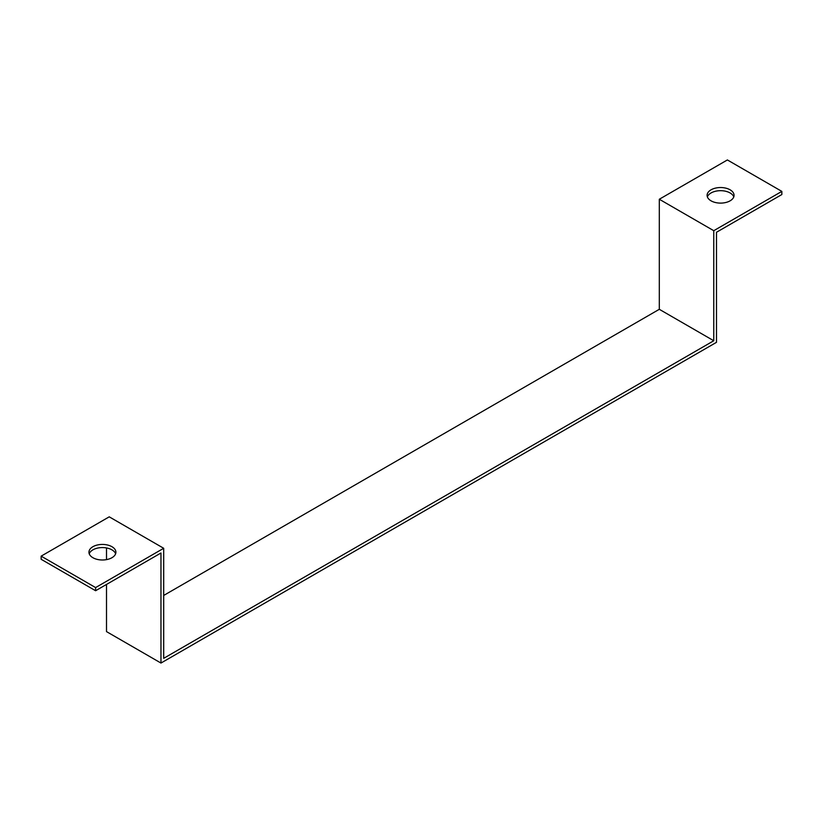 <?xml version="1.0" encoding="UTF-8"?>
<svg xmlns="http://www.w3.org/2000/svg" width="823" height="823" viewBox="0 0 823 823"><rect width="100%" height="100%" fill="white"/><g stroke="black" fill="none" stroke-linecap="round" stroke-linejoin="round"><path stroke-width="1.23" d="M106.506 584.443L106.506 631.611L160.969 663.05L716.494 342.327L716.494 232.271L781.85 194.537L781.85 191.389L713.767 230.697L659.305 199.248L727.388 159.95L781.85 191.389M160.969 663.05L160.969 552.994L95.612 590.729L95.612 587.581L163.695 548.283L163.695 658.338L713.767 340.753L659.305 309.304L163.695 595.451M713.767 340.753L713.767 230.697M659.305 309.304L659.305 199.248M106.506 559.63L106.506 547.943M95.612 590.729L41.15 559.29L41.15 556.142L109.233 516.834L163.695 548.283M115.621 553.786A13.477 7.777 0 0 0 111.949 549.857A13.477 7.777 0 0 0 98.554 547.902A13.477 7.777 0 0 0 89.223 553.786M95.612 587.581L41.15 556.142M730.114 189.815A13.477 7.777 180 0 1 734.054 195.318A13.477 7.777 180 0 1 720.578 203.106A13.477 7.777 180 0 1 707.101 195.318A13.477 7.777 180 0 1 715.424 188.128A13.477 7.777 180 0 1 730.114 189.815M733.777 196.892A13.477 7.777 -0 0 0 730.114 192.963A13.477 7.777 -0 0 0 716.71 191.008A13.477 7.777 -0 0 0 707.379 196.892M111.949 546.709A13.477 7.777 180 0 1 115.899 552.212A13.477 7.777 180 0 1 102.422 559.99A13.477 7.777 180 0 1 88.946 552.212A13.477 7.777 180 0 1 97.258 545.021A13.477 7.777 180 0 1 111.949 546.709"/></g></svg>
